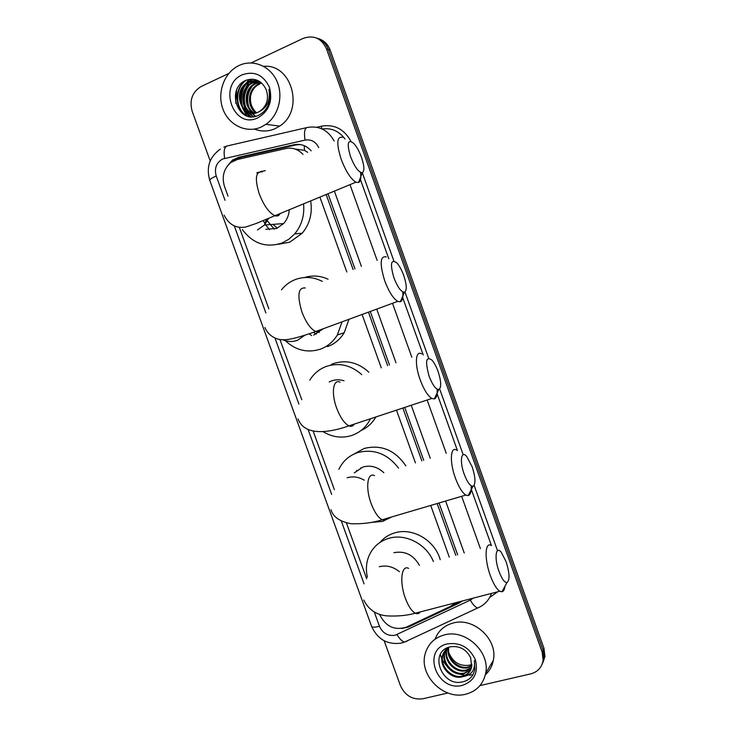 <?xml version="1.0" encoding="UTF-8"?>
<svg xmlns="http://www.w3.org/2000/svg" width="736" height="736" viewBox="0 0 736 736"><rect width="100%" height="100%" fill="white"/><g stroke="black" fill="none" stroke-linecap="round" stroke-linejoin="round"><path stroke-width="1.1" d="M303.002 154.385C298.154 149.242 292.44 147.292 285.844 148.552L237.314 159.491L230.782 162.573C223.716 168.829 221.619 176.75 224.471 186.364L228.013 196.162M307.703 152.352L304.465 150.346L295.164 149.031M455.786 555.367L437.166 503.534M421.857 460.902L402.868 408.038M387.642 365.645L368.423 312.147M353.133 269.578L326.168 194.497M449.3 557.161L430.716 505.439M415.426 462.898L396.465 410.154M381.266 367.862L362.084 314.474M346.822 272.007L319.893 197.092M379.537 614.284L379.629 614.551C385.646 626.584 394.579 630.77 406.428 627.118L450.607 606.298L455.529 602.747M239.55 227.985L268.833 308.798M279.938 339.452L301.788 399.731M313.205 431.232L334.392 489.698M346.408 522.882L366.684 578.827M251.169 62.91L303.158 38.401C313.702 34.721 321.494 38.235 326.536 48.935L542.138 652.059L543.058 650.201L544.024 658.361L542.064 664.369L544.024 658.361L543.058 650.201L328.357 49.505L543.058 650.201L543.978 648.352L544.944 656.484L542.984 662.464M316.278 37.932C322.009 39.624 326.039 43.479 328.357 49.505C326.039 43.479 322.009 39.624 316.278 37.932M318.145 38.548C323.849 40.232 327.86 44.068 330.17 50.076L543.978 648.352M311.208 150.843C306.388 145.516 300.628 143.492 293.922 144.762L238.657 157.256L232.364 160.181L227.148 166.29M234.388 160.448L240.865 157.384L295.927 144.946L300.196 144.541M246.827 115.791L242.935 108.744M241.85 105.036C240.516 98.532 241.27 92.304 244.104 86.36M245.382 84.079L249.108 79.396M210.192 160.945L192.179 111.274C189.244 100.271 192.234 92.009 201.158 86.489L228.804 73.453M447.902 692.999L422.887 698.777C412.583 700.046 405.104 695.676 400.43 685.667L384.137 640.743M542.138 652.059L543.104 660.256C541.917 667.386 537.795 671.931 530.72 673.872L479.964 685.593M249.219 116.454L248.207 115.12M247.765 114.476L245.925 111.182M245.576 110.409L243.846 104.825M245.392 88.587L248.869 82.478M249.32 81.908L251.114 79.911M457.654 554.852L439.033 502.982M423.715 460.322L404.717 407.422M389.482 365.01L370.254 311.475M354.964 268.879L327.98 193.743M401.598 628.544L408.498 626.971L458.813 603.272L462.429 600.953M460.092 601.56L453.045 604.882M261.16 127.052C246.542 133.685 228.859 125.295 222.962 109.186C216.862 93.178 223.9 72.993 238.354 65.826L238.979 65.522C252.724 58.898 269.956 65.771 276.745 80.804C283.691 95.763 278.668 115.561 265.917 124.347L261.16 127.052M263.654 66.332C292.137 63.554 304.63 110.667 279.652 126.077L274.988 128.708C268.116 131.634 261.243 131.762 254.38 129.085M235.75 103.242L236.596 90.068M267.821 105.947C270.158 100.611 270.526 95.128 268.916 89.498C270.517 100.179 267.324 107.53 259.348 111.541L260.139 111.062C267.15 105.561 269.137 98.339 266.092 89.396C261.639 80.675 255.042 77.602 246.293 80.196C224.949 88.394 238.354 125.074 258.014 115.497C262.292 113.666 265.558 110.483 267.821 105.947M242.31 74.768C254.435 70.693 263.488 74.906 269.468 87.4C272.9 101.062 269.017 111.21 257.839 117.834C233.551 129.95 217.414 85.312 242.31 74.768M258.078 81.006L248.97 82.423C235.732 88.578 238.344 111.624 251.574 113.261M259.55 81.438C255.87 80.233 252.347 80.362 248.989 81.834L248.124 82.248C230.745 90.528 242.153 120.575 258.308 112.093L259.348 111.541M259.633 81.494L252.338 83.104C239.945 88.854 241.288 110.133 253.276 113.326M259.311 81.356L251.5 82.938C238.896 88.789 240.543 110.501 252.844 113.335M260.719 82.248L255.668 83.784C244.104 89.148 244.334 108.643 254.987 113.151M260.424 82.027L254.84 83.61C243.064 89.074 243.561 109.02 254.555 113.215M261.639 83.002L258.143 84.281C247.204 89.369 246.652 107.493 256.275 112.856M259.808 84.042L258.952 84.447C248.234 89.452 247.434 107.097 256.708 112.728M255.613 111.9C251.16 107.198 249.578 101.421 250.856 94.567M258.207 80.693L252.963 84.769M250.314 88.357C247.37 93.582 246.551 99.121 247.857 104.954M249.21 108.891L251.353 112.516M251.675 112.93L255.254 116.362M255.171 79.874L249.743 84.005M247.112 87.501C244.012 92.902 243.165 98.624 244.582 104.659M245.934 108.505L248.069 112.074M248.382 112.47L253.12 116.665M251.85 79.184L246.477 83.242M243.874 86.646C240.608 92.212 239.734 98.118 241.261 104.365M242.622 108.109L246.036 113.151L250.553 116.638M244.941 80.813C233.781 89.452 235.207 109.158 246.1 115.543M258.17 81.024L254.297 83.904M252.2 86.25C247.563 92.782 246.486 99.838 248.98 107.401M250.148 110.023L251.942 112.801M252.19 113.123L255.512 116.297M255.585 79.966L251.077 83.168M248.998 85.459C244.205 92.12 243.11 99.314 245.714 107.042M246.882 109.618L248.658 112.35M248.906 112.663L253.405 116.638M252.264 79.267L247.811 82.414M245.741 84.668C240.81 91.448 239.697 98.79 242.402 106.683M243.57 109.204L250.921 116.674M246.229 80.224C234.112 88.541 235.345 109.572 246.946 115.856M465.621 694.232C443.486 700.24 418.591 674.967 425.252 653.568C428.085 643.954 434.415 637.744 444.25 634.956C465.272 628.664 490.516 651.921 485.64 673.403C483.184 684.388 476.505 691.334 465.621 694.232M435.068 639.188C438.242 630.899 444.213 625.517 452.99 623.061C473.515 616.86 498.106 639.437 493.332 660.394C492.218 666.172 489.55 670.984 485.346 674.82M472.77 675.206L474.876 669.723L474.361 660.496C475.493 669.769 471.712 675.151 462.999 676.642C467.664 674.976 470.571 671.72 471.702 666.871L470.626 657.699C466.311 649.29 459.604 645.656 450.506 646.778C428.232 651.194 441.333 687.001 462.19 681.941C466.725 681.076 470.249 678.831 472.77 675.206M447.46 643.862C460.193 642.151 469.494 647.441 475.364 659.723C478.556 672.64 474.242 681.186 462.42 685.354C436.825 692.355 421.259 649.327 447.46 643.862M445.952 649.63L444.986 652.271C441.674 663.081 453.744 675.758 464.342 673.054L470.948 669.337M445.639 649.952L444.461 653.007C441.149 663.826 453.238 676.531 463.855 673.826L470.764 669.769M447.313 648.425L447.037 649.364C443.734 660.109 455.74 672.704 466.284 669.999L471.555 667.534M446.954 648.71L446.522 650.081C443.219 660.845 455.244 673.468 465.796 670.763L471.426 667.994M448.859 647.386C446.384 658.03 458.096 669.53 468.197 666.982L471.905 665.574M448.454 647.634C445.556 658.315 457.406 670.367 467.719 667.736L471.84 666.08M444.774 650.983L442.906 655.215C439.576 666.089 451.72 678.859 462.374 676.145L466.753 674.36L470.111 671.011M449.54 647.018C445.85 649.005 443.458 651.986 442.382 655.96C439.042 666.844 451.205 679.641 461.886 676.927L462.999 676.642M471.978 664.304L469.697 665.169C459.844 666.586 452.87 662.345 448.758 652.464M350.511 156.575C354.78 167.219 358.726 172.583 362.36 172.647C364.633 171 364.357 165.913 361.532 157.403C359.242 151.211 356.592 146.482 353.593 143.226C347.714 138.948 346.693 143.4 350.511 156.575M360.52 172.38C361.256 178.121 360.594 181.488 358.552 182.491L355.911 182.197C350.741 178.995 345.828 171.341 341.164 159.243C336.269 143.502 336.738 136.197 342.59 137.319M265.797 229.282L276.736 228.399L283.59 223.597C287.022 219.77 288.926 215.151 289.303 209.742M277.306 228.151L272.9 224.37M269.569 229.742L265.678 224.885M264.794 223.459L263.267 220.478M303.554 203.844C304.649 215.436 301.677 225.464 294.648 233.928L288.806 239.274L282.026 243.018C266.165 248.161 252.936 243.671 242.337 229.558M310.647 200.91C312.588 213.284 309.782 224.048 302.238 233.202L289.772 242.162L277.812 244.38M256.717 172.951L258.824 172.132M260.48 171.608L265.319 170.623M274.289 229.2L267.416 220.929M266.524 219.144L264.509 224.977L268.704 218.206M393.898 277.785C397.661 287.334 401.194 292.155 404.487 292.229C407.054 290.435 406.806 284.841 403.742 275.457C401.736 269.983 399.455 265.825 396.897 262.954C390.89 258.676 389.887 263.617 393.898 277.785M402.776 291.934C403.273 297.638 402.445 300.932 400.301 301.797L397.716 301.383C393.171 298.512 388.847 291.686 384.753 280.894C379.546 263.782 380.052 255.769 386.262 256.864M313.674 335.119L323.316 328.716M319.314 332.47L317.869 331.908M311.613 335.552L309.12 333.767M342.056 321.834L337.346 334.99C333.187 341.789 327.529 346.518 320.362 349.177C307.427 353.206 295.752 350.373 285.31 340.676M281.465 289.855C285.182 285.172 289.772 281.741 295.228 279.588C304.299 276.248 313.334 276.856 322.331 281.41M304.529 277.518C312.414 275.108 320.261 275.669 328.054 279.211M348.965 319.295L344.236 332.672C340.133 339.36 334.549 344.016 327.483 346.647M316.388 334.126L313.242 332.368M429.152 376.298C432.566 385.048 435.776 389.464 438.794 389.537C441.554 387.596 441.315 381.552 438.058 371.422C436.255 366.473 434.231 362.71 431.995 360.134C425.942 355.939 425.003 361.33 429.152 376.298M437.101 389.178C437.442 394.91 436.512 398.167 434.323 398.93L431.83 398.452C427.763 395.83 423.872 389.602 420.173 379.776C414.478 364.357 415.463 350.032 421.627 353.86M344.025 380.779C339.857 379.463 335.782 379.482 331.798 380.825L329.213 381.956M370.493 418.747C366.335 427.027 360.024 432.621 351.55 435.528C341.752 438.49 332.267 437.202 323.095 431.682M309.801 380.162C313.821 373.566 319.406 368.957 326.563 366.335C339.287 362.379 351.017 365.148 361.753 374.624M331.283 364.449L333.574 363.529C346.408 359.573 358.156 362.452 368.81 372.177M375.875 416.962C372.287 423.209 367.301 427.754 360.907 430.606M464.195 474.186C467.277 482.2 470.194 486.248 472.935 486.33C475.861 484.187 475.603 477.673 472.162 466.79L466.771 456.568C461.242 449.687 459.384 461.26 464.195 474.186M471.215 485.87C471.417 491.657 470.414 494.905 468.206 495.595L465.842 495.07C462.217 492.678 458.721 486.993 455.372 478.014C449.429 461.978 450.368 445.924 456.66 450.082M383.833 472.724C377.568 466.845 370.594 464.94 362.922 467.01L354.283 472.88M356.629 471.288L356.702 470.414M391.819 516.92L382.564 521.401L370.061 522.551M338.873 469.32C342.838 461.095 349.122 455.52 357.714 452.594C373.906 448.546 387.513 453.726 398.553 468.142M353.97 454.066L364.219 448.445C381.266 444.342 395.14 450.156 405.84 465.879M360.53 468.63L360.686 467.875M499.008 571.449C501.814 578.809 504.454 582.526 506.929 582.599C509.974 580.226 509.68 573.215 506.055 561.568L501.253 552.285C495.751 545.174 494.068 558.192 499.008 571.449M504.951 586.261C504.537 589.573 503.544 591.413 501.98 591.781L499.762 591.238C496.533 589.048 493.396 583.841 490.342 575.626C484.178 559.02 484.987 541.098 491.354 545.551M367.384 577.208C365.81 570.29 366.151 563.666 368.405 557.318C372.112 547.768 378.874 541.448 388.691 538.366C405.324 533.168 426.346 543.913 433.412 561.55M379.942 542.45C383.852 537.832 388.774 534.649 394.698 532.892C412.454 527.215 434.948 540.288 440.211 559.673M419.437 565.404C413.439 554.852 404.92 550.62 393.87 552.699M304.465 150.346L304.244 145.682M330.17 50.076L326.536 48.935M318.743 147.596C315.735 141.662 311.162 139.159 305.035 140.098L222.64 158.994C216.32 162.647 214.185 168.323 216.218 176.005L225.032 200.312M220.331 149.114C209.512 156.915 205.997 167.32 209.769 180.329C209.696 179.409 211.848 177.965 216.218 176.005M374.293 612.03L379.454 626.29C382.738 633.3 387.955 636.29 395.103 635.251L470.286 600.125L473.174 598.156M406.962 641.194L404.607 642.059C402.095 641.47 399.565 638.977 397.017 634.57M316.784 127.254L321.549 126.16C334.429 124.062 344.218 129.122 350.916 141.321M362.314 172.767L393.861 260.94M404.966 291.99L428.628 358.128M439.668 388.985L463.11 454.517M474.14 485.364L497.205 549.829M497.683 591.781L490.148 597.135M305.035 140.098C303.848 132.066 304.667 127.843 307.492 127.438C319.084 125.525 327.971 130.033 334.153 140.962M344.972 138.975C339.038 131.063 331.421 127.733 322.12 128.975M224.609 158.341C223.45 150.512 224.498 146.335 227.737 145.829L306.342 127.705M223.854 147.136L226.274 146.225M209.769 180.329L371.588 626.373C377.476 639.188 387.164 644.8 400.651 643.218L404.607 642.059L480.01 606.906M349.986 184.644L377.126 260.369M392.5 303.306L411.838 357.254M427.147 400.007L446.255 453.321M461.656 496.312L480.387 548.578M491.446 545.606L471.344 489.44M457.452 450.598L437.074 393.668M423.237 354.991L402.73 297.712M388.801 258.796L360.484 179.667M234.352 226.007L265.88 312.984M274.96 338.045L298.917 404.128M308.154 429.612L331.651 494.399M341.274 520.959L364.081 583.869M464.26 553.03L445.611 501.041M430.266 458.289L411.24 405.269M395.977 362.756L376.722 309.102M361.404 266.404L334.383 191.102M321.54 128.717L321.549 126.16M491.501 593.382C488.962 600.309 484.352 605.176 477.673 608C475.364 607.274 472.898 604.652 470.286 600.125M371.588 626.373C372.232 627.44 374.854 627.412 379.454 626.29M240.865 157.384L238.657 157.256M295.927 144.946L293.922 144.762M409.621 625.609L408.498 626.971M242.613 107.014C240.571 99.562 241.298 92.414 244.794 85.588M248.943 116.398L247.682 114.696M247.195 113.951L245.566 110.934M245.189 110.078L243.349 103.408M244.591 89.967L248.354 82.763M249.053 81.852L251.583 79.157M241.012 103.702C240.203 98.569 240.681 93.582 242.457 88.716M471.85 674.783L469.218 675.243M464.931 675.335L457.304 673.642M448.27 667.966L442.492 660.385M441.922 659.208L440.275 654.46M262.347 171.902C255.631 171.249 254.601 178.59 259.265 193.936C263.884 205.648 269.091 212.906 274.896 215.703C277.279 216.504 279.018 215.786 280.085 213.55M257.444 229.954L264.509 224.977L283.59 223.597M305.284 287.951C298.126 287.325 297.013 295.348 301.935 312.036C305.992 322.488 310.574 328.983 315.68 331.522C318.053 332.414 319.829 331.761 321.016 329.562M282.716 339.71C287.61 341.835 292.496 342.038 297.372 340.326L305.063 335.092M340.06 382.15C333.114 378.755 331.016 393.088 336.628 408.038C340.29 417.57 344.402 423.513 348.974 425.859C351.265 426.788 353.032 426.199 354.283 424.102M374.504 475.622C367.42 471.886 365.249 487.876 371.1 503.442C374.412 512.155 378.102 517.592 382.186 519.763C384.348 520.702 386.069 520.186 387.348 518.236M364.246 480.185C358.634 476.882 352.921 476.082 347.107 477.774M408.609 568.394C401.451 564.328 399.28 582.139 405.361 598.258C408.37 606.234 411.682 611.22 415.316 613.217C417.321 614.146 418.959 613.723 420.228 611.938M399.436 571.706C393.162 566.637 386.455 564.981 379.288 566.738M544.944 656.484L543.104 660.256M234.582 160.301L232.364 160.181M248.124 82.248L248.97 82.423M251.5 82.938L252.338 83.104M254.84 83.61L255.668 83.784M258.143 84.281L258.952 84.447M265.917 124.347L279.652 126.077M442.382 655.96L442.906 655.215M444.461 652.998L444.986 652.271M446.522 650.081L447.037 649.364M485.64 673.403L493.332 660.394M362.36 172.647L358.552 182.491M224.158 215.188C228.878 224.673 236.072 228.611 245.76 227.019L255.972 223.551L355.911 182.197M294.648 233.928L302.238 233.202M404.487 292.229L400.301 301.797M264.914 327.548C269.385 337.723 278.723 340.032 283.572 339.728C288.889 339.995 299.598 337.254 315.68 331.522L397.716 301.383M337.346 334.99L344.236 332.672M438.794 389.537L434.323 398.93M298.062 418.922C304.649 436.696 329.728 432.593 348.974 425.859L431.83 398.452M472.935 486.33L468.206 495.595M331.007 509.744C333.178 517.068 339.995 521.75 351.44 523.784C363.106 524.023 373.354 522.68 382.186 519.763L465.842 495.07M506.929 582.599L501.98 591.781M363.75 600.033C368.681 609.868 376.639 615.167 387.624 615.922C398.056 616.372 407.284 615.471 415.316 613.217L499.762 591.238"/></g></svg>
